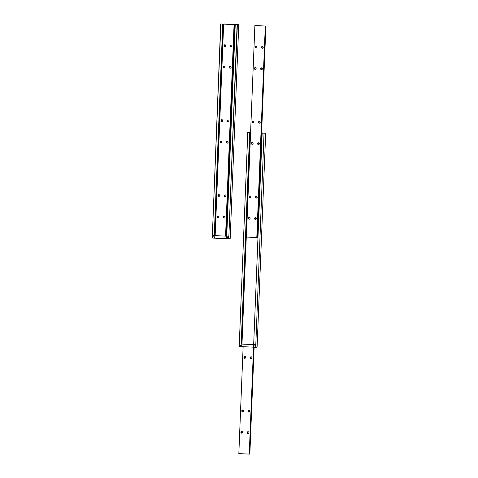 <?xml version="1.0" encoding="UTF-8"?>
<svg xmlns="http://www.w3.org/2000/svg" width="478" height="478" viewBox="0 0 478 478"><rect width="100%" height="100%" fill="white"/><g stroke="black" fill="none" stroke-linecap="round" stroke-linejoin="round"><path stroke-width="0.72" d="M231.155 45.04A0.896 0.872 86.4 0 1 231.991 45.924A0.896 0.872 86.4 0 1 231.179 46.826A0.896 0.872 86.4 0 1 230.247 45.99A0.896 0.872 86.4 0 1 231.155 45.04M231.364 45.075A0.896 0.872 -93.6 0 0 231.471 46.754M230.294 66.442A0.896 0.872 86.4 0 1 231.131 67.332A0.896 0.872 86.4 0 1 230.318 68.235A0.896 0.872 86.4 0 1 229.392 67.392A0.896 0.872 86.4 0 1 230.294 66.442M230.51 66.478A0.896 0.872 -93.6 0 0 230.611 68.163M224.051 66.155A0.896 0.872 86.4 0 1 224.887 67.045A0.896 0.872 86.4 0 1 224.068 67.948A0.896 0.872 86.4 0 1 223.142 67.105A0.896 0.872 86.4 0 1 224.051 66.155M224.26 66.191A0.896 0.872 -93.6 0 0 224.367 67.87M224.911 44.747A0.896 0.872 86.4 0 1 225.747 45.637A0.896 0.872 86.4 0 1 224.929 46.539A0.896 0.872 86.4 0 1 224.003 45.703A0.896 0.872 86.4 0 1 224.911 44.747M225.12 44.783A0.896 0.872 -93.6 0 0 225.228 46.468M228.149 119.954A0.896 0.872 86.4 0 1 228.986 120.844A0.896 0.872 86.4 0 1 228.167 121.747A0.896 0.872 86.4 0 1 227.241 120.91A0.896 0.872 86.4 0 1 228.149 119.954M228.359 119.99A0.896 0.872 -93.6 0 0 228.466 121.675M227.289 141.363A0.896 0.872 86.4 0 1 228.126 142.253A0.896 0.872 86.4 0 1 227.307 143.155A0.896 0.872 86.4 0 1 226.381 142.313A0.896 0.872 86.4 0 1 227.289 141.363M227.498 141.398A0.896 0.872 -93.6 0 0 227.606 143.077M221.039 141.076A0.896 0.872 86.4 0 1 221.876 141.96A0.896 0.872 86.4 0 1 221.063 142.868A0.896 0.872 86.4 0 1 220.137 142.026A0.896 0.872 86.4 0 1 221.039 141.076M221.254 141.112A0.896 0.872 -93.6 0 0 221.356 142.791M221.9 119.667A0.896 0.872 86.4 0 1 222.736 120.558A0.896 0.872 86.4 0 1 221.923 121.46A0.896 0.872 86.4 0 1 220.991 120.617A0.896 0.872 86.4 0 1 221.9 119.667M222.109 119.703A0.896 0.872 -93.6 0 0 222.216 121.388M225.138 194.875A0.896 0.872 86.4 0 1 225.975 195.765A0.896 0.872 86.4 0 1 225.162 196.667A0.896 0.872 86.4 0 1 224.23 195.825A0.896 0.872 86.4 0 1 225.138 194.875M225.347 194.91A0.896 0.872 -93.6 0 0 225.455 196.595M218.894 194.588A0.896 0.872 86.4 0 1 219.731 195.478A0.896 0.872 86.4 0 1 218.912 196.38A0.896 0.872 86.4 0 1 217.986 195.538A0.896 0.872 86.4 0 1 218.894 194.588M219.103 194.624A0.896 0.872 -93.6 0 0 219.211 196.303M218.034 215.99A0.896 0.872 86.4 0 1 218.87 216.881A0.896 0.872 86.4 0 1 218.052 217.783A0.896 0.872 86.4 0 1 217.126 216.946A0.896 0.872 86.4 0 1 218.034 215.99M218.243 216.026A0.896 0.872 -93.6 0 0 218.35 217.711M224.278 216.283A0.896 0.872 86.4 0 1 225.114 217.167A0.896 0.872 86.4 0 1 224.302 218.076A0.896 0.872 86.4 0 1 223.369 217.233A0.896 0.872 86.4 0 1 224.278 216.283M224.487 216.319A0.896 0.872 -93.6 0 0 224.594 217.998M224.248 24.103L234.662 24.587L224.23 24.145M223.65 24.145L215.16 235.63L225.568 236.108L234.065 24.623M234.202 24.617L225.568 236.108M234.638 24.587L232.392 80.501M228.436 178.981L226.148 236.072L225.712 236.06M226.739 236.084L226.148 236.072L228.46 178.981M234.662 24.587L232.416 80.501M238.761 24.671L220.705 23.99L238.761 24.671L230.163 238.725L228.765 238.809L237.363 24.754M228.765 238.809L237.1 24.748M228.508 238.803L226.632 238.719L235.23 24.665M214.694 235.594L216.988 178.455M220.944 79.975L223.19 24.061M214.258 235.576L222.754 24.085L214.204 236.861M214.138 238.146L212.262 238.056L220.86 24.002M212.262 238.056L220.705 23.99M233.384 24.456L233.867 24.474L233.384 24.492M233.144 24.45L234.089 24.48L233.144 24.45M229.518 24.282L230.306 24.306L229.518 24.282M230.76 24.324L231.364 24.348L230.76 24.324M228 24.193L228.388 24.205L228 24.193M226.028 24.109L228.854 24.217L226.028 24.109M228.472 24.27L229.315 24.259L228.502 24.199M232.828 24.468L232.23 24.402L232.792 24.42M231.675 24.366L230.988 24.354L231.675 24.366M224.439 24.002L236.52 24.557L224.439 24.002M226.632 238.695L214.347 238.152L214.395 236.867L212.316 236.771L212.369 235.487L215.16 235.618M215.16 235.552L214.789 235.535M226.423 238.707L226.476 237.423L228.556 237.518L228.609 236.234L225.694 236.102M221.248 83.172L221.344 81.051M221.41 79.963L221.009 79.993L216.851 178.449L220.8 79.981L221.41 79.946M221.075 87.45L221.171 85.335M217.054 178.455L217.454 178.431M217.466 177.356L217.562 175.235M217.633 173.072L217.735 170.957M217.807 168.794L217.908 166.673M217.98 164.51L218.076 162.395A1.07 1.07 0 0 0 218.028 162.389M218.153 160.232L218.249 158.11M218.327 155.948L218.422 153.832M218.494 151.669L218.595 149.548M218.667 147.385L218.769 145.27A1.07 1.07 0 0 0 218.715 145.264M218.84 143.107L218.936 140.986M219.014 138.823L219.109 136.708M219.181 134.545L219.282 132.424M219.354 130.261L219.456 128.146A1.07 1.07 0 0 0 219.402 128.14M219.527 125.983L219.623 123.862M219.701 121.699L219.796 119.584M219.874 117.421L219.97 115.3M220.041 113.137L220.143 111.021A1.07 1.07 0 0 0 220.089 111.016M220.215 108.859L220.316 106.737A1.07 1.07 0 0 0 220.262 106.731M220.388 104.574L220.483 102.459M220.561 100.296L220.657 98.175M220.728 96.012L220.83 93.897A1.07 1.07 0 0 0 220.776 93.891M220.902 91.734L221.003 89.613A1.07 1.07 0 0 0 220.95 89.607M232.696 83.698L232.798 81.583M232.529 87.982L232.625 85.861M232.356 92.26L232.451 90.145M232.183 96.544L232.284 94.423M232.009 100.822L232.111 98.707M231.842 105.106L231.938 102.985M231.669 109.384L231.764 107.269M231.495 113.668L231.591 111.547M231.322 117.947L231.424 115.831M231.149 122.231L231.25 120.109M230.982 126.509L231.077 124.394M230.808 130.793L230.904 128.672M230.635 135.071L230.737 132.956M230.462 139.355L230.563 137.234M230.294 143.633L230.39 141.518M230.121 147.917L230.217 145.796M229.948 152.195L230.043 150.08M229.775 156.479L229.876 154.358M229.601 160.757L229.703 158.642M229.434 165.041L229.53 162.92M229.261 169.32L229.356 167.204M229.087 173.604L229.189 171.483M232.989 80.471L232.254 80.507L232.989 80.489M229.034 178.951L228.299 178.975L232.254 80.507M228.914 177.882L229.016 175.767M228.508 178.987L232.463 80.519M262.392 46.474A0.896 0.872 86.4 0 1 263.229 47.364A0.896 0.872 86.4 0 1 262.41 48.266A0.896 0.872 86.4 0 1 261.484 47.43A0.896 0.872 86.4 0 1 262.392 46.474M262.601 46.515A0.896 0.872 -93.6 0 0 262.709 48.194M261.532 67.882A0.896 0.872 86.4 0 1 262.368 68.772A0.896 0.872 86.4 0 1 261.55 69.674A0.896 0.872 86.4 0 1 260.624 68.832A0.896 0.872 86.4 0 1 261.532 67.882M261.741 67.918A0.896 0.872 -93.6 0 0 261.848 69.603M255.282 67.595A0.896 0.872 86.4 0 1 256.118 68.485A0.896 0.872 86.4 0 1 255.306 69.388A0.896 0.872 86.4 0 1 254.374 68.545A0.896 0.872 86.4 0 1 255.282 67.595M255.491 67.631A0.896 0.872 -93.6 0 0 255.599 69.31M256.142 46.187A0.896 0.872 86.4 0 1 256.979 47.077A0.896 0.872 86.4 0 1 256.166 47.979A0.896 0.872 86.4 0 1 255.234 47.143A0.896 0.872 86.4 0 1 256.142 46.187M256.351 46.223A0.896 0.872 -93.6 0 0 256.459 47.908M259.381 121.394A0.896 0.872 86.4 0 1 260.217 122.284A0.896 0.872 86.4 0 1 259.399 123.187A0.896 0.872 86.4 0 1 258.473 122.35A0.896 0.872 86.4 0 1 259.381 121.394M259.59 121.43A0.896 0.872 -93.6 0 0 259.697 123.115M258.52 142.803A0.896 0.872 86.4 0 1 259.357 143.693A0.896 0.872 86.4 0 1 258.544 144.595A0.896 0.872 86.4 0 1 257.612 143.753A0.896 0.872 86.4 0 1 258.52 142.803M258.729 142.838A0.896 0.872 -93.6 0 0 258.837 144.517M252.276 142.516A0.896 0.872 86.4 0 1 253.113 143.4A0.896 0.872 86.4 0 1 252.294 144.308A0.896 0.872 86.4 0 1 251.368 143.466A0.896 0.872 86.4 0 1 252.276 142.516M252.486 142.552A0.896 0.872 -93.6 0 0 252.593 144.231M253.131 121.107A0.896 0.872 86.4 0 1 253.973 121.998A0.896 0.872 86.4 0 1 253.155 122.9A0.896 0.872 86.4 0 1 252.229 122.057A0.896 0.872 86.4 0 1 253.131 121.107M253.346 121.143A0.896 0.872 -93.6 0 0 253.454 122.828M256.369 196.315A0.896 0.872 86.4 0 1 257.206 197.205A0.896 0.872 86.4 0 1 256.393 198.107A0.896 0.872 86.4 0 1 255.467 197.265A0.896 0.872 86.4 0 1 256.369 196.315M256.578 196.35A0.896 0.872 -93.6 0 0 256.686 198.035M250.125 196.028A0.896 0.872 86.4 0 1 250.962 196.918A0.896 0.872 86.4 0 1 250.143 197.82A0.896 0.872 86.4 0 1 249.217 196.978A0.896 0.872 86.4 0 1 250.125 196.028M250.335 196.064A0.896 0.872 -93.6 0 0 250.442 197.743M249.265 217.43A0.896 0.872 86.4 0 1 250.102 218.321A0.896 0.872 86.4 0 1 249.283 219.223A0.896 0.872 86.4 0 1 248.357 218.386A0.896 0.872 86.4 0 1 249.265 217.43M249.474 217.466A0.896 0.872 -93.6 0 0 249.582 219.151M255.509 217.723A0.896 0.872 86.4 0 1 256.345 218.607A0.896 0.872 86.4 0 1 255.533 219.51A0.896 0.872 86.4 0 1 254.607 218.673A0.896 0.872 86.4 0 1 255.509 217.723M255.724 217.759A0.896 0.872 -93.6 0 0 255.826 219.438M265.87 26.027L254.882 25.585L265.893 26.027L261.478 135.453M254.882 25.585L246.391 237.07L256.8 237.548L265.296 26.063M265.439 26.057L256.8 237.548M257.523 233.933L257.379 237.512L256.943 237.5M257.546 233.933L257.379 237.512M265.893 26.027L261.502 135.453M255.7 347.279L264.035 133.219L255.7 347.279L257.092 347.189L265.69 133.135L261.597 132.944M264.292 133.225L265.69 133.135M255.437 347.273L253.567 347.183L262.165 133.129L264.035 133.219M262.613 133.141L262.165 133.129M261.597 133.039L262.613 133.105M250.024 134.927L250.119 132.526L250.591 132.531M241.623 344.064L246.068 233.407M241.073 346.61L239.197 346.526L247.795 132.466L249.671 132.555L241.139 345.325M241.193 344.041L249.689 132.555L249.355 132.52L250.119 132.526M239.197 346.526L247.795 132.466M250.591 132.478L247.64 132.454M243.135 346.705L238.839 453.622L249.271 454.1L253.567 347.165L241.282 346.622L241.33 345.337L239.251 345.241L239.299 343.957L255.545 344.704L255.491 345.988L253.406 345.893L253.358 347.177M253.669 344.554L252.187 344.483M243.858 344.1L241.725 343.999M248.273 431.736A0.896 0.872 -93.6 0 0 248.381 433.421M247.992 433.492A0.896 0.872 86.4 0 1 247.156 432.608A0.896 0.872 86.4 0 1 248.064 431.7A0.896 0.872 86.4 0 1 248.901 432.59A0.896 0.872 86.4 0 1 247.992 433.492M249.134 410.333A0.896 0.872 -93.6 0 0 249.241 412.012M248.853 412.09A0.896 0.872 86.4 0 1 248.016 411.2A0.896 0.872 86.4 0 1 248.924 410.297A0.896 0.872 86.4 0 1 249.761 411.188A0.896 0.872 86.4 0 1 248.853 412.09M242.884 410.046A0.896 0.872 -93.6 0 0 242.991 411.725M242.603 411.803A0.896 0.872 86.4 0 1 241.766 410.913A0.896 0.872 86.4 0 1 242.675 410.01A0.896 0.872 86.4 0 1 243.511 410.895A0.896 0.872 86.4 0 1 242.603 411.803M242.023 431.449A0.896 0.872 -93.6 0 0 242.131 433.134M241.743 433.205A0.896 0.872 86.4 0 1 240.906 432.321A0.896 0.872 86.4 0 1 241.814 431.413A0.896 0.872 86.4 0 1 242.651 432.303A0.896 0.872 86.4 0 1 241.743 433.205M251.285 356.821A0.896 0.872 -93.6 0 0 251.386 358.5M250.998 358.578A0.896 0.872 86.4 0 1 250.161 357.687A0.896 0.872 86.4 0 1 251.07 356.785A0.896 0.872 86.4 0 1 251.906 357.669A0.896 0.872 86.4 0 1 250.998 358.578M245.035 356.534A0.896 0.872 -93.6 0 0 245.142 358.213M244.754 358.291A0.896 0.872 86.4 0 1 243.917 357.401A0.896 0.872 86.4 0 1 244.826 356.492A0.896 0.872 86.4 0 1 245.662 357.383A0.896 0.872 86.4 0 1 244.754 358.291M249.271 454.058L249.851 454.064L254.141 347.213M249.707 454.07L253.997 347.207M249.247 454.1L253.543 347.165M250.388 135.997L250.43 136.009A1.07 1.07 0 0 0 250.376 135.997L250.299 138.13A1.07 1.07 0 0 0 250.364 138.124M250.496 134.921L250.096 134.945L245.931 233.401L249.886 134.933L250.496 134.898M250.161 142.408L250.257 140.287A1.07 1.07 0 0 0 250.203 140.281M246.14 233.407L246.54 233.384M246.546 232.308L246.648 230.193M246.72 228.03L246.815 225.909A1.07 1.07 0 0 0 246.768 225.903M246.893 223.746L246.989 221.631M247.066 219.468L247.162 217.347M247.234 215.184L247.335 213.069M247.407 210.906L247.502 208.784A1.07 1.07 0 0 0 247.455 208.778M247.58 206.621L247.676 204.506M247.753 202.343L247.849 200.222M247.921 198.059L248.022 195.944M248.094 193.781L248.196 191.66M248.267 189.497L248.363 187.382M248.441 185.219L248.536 183.098M248.614 180.935L248.709 178.82M248.781 176.657L248.883 174.536A1.07 1.07 0 0 0 248.829 174.53M248.954 172.373L249.05 170.258M249.128 168.095L249.223 165.974M249.301 163.811L249.397 161.695M249.468 159.532L249.57 157.411A1.07 1.07 0 0 0 249.516 157.405M249.641 155.248L249.743 153.133A1.07 1.07 0 0 0 249.689 153.121M249.815 150.97L249.91 148.849M249.988 146.686L250.084 144.571M261.783 138.656L261.878 136.535M261.609 142.934L261.711 140.813M261.436 147.218L261.538 145.097M261.269 151.496L261.364 149.375M261.096 155.78L261.191 153.659M260.922 160.058L261.018 157.937M260.749 164.342L260.851 162.221M260.582 168.62L260.677 166.499M260.408 172.905L260.504 170.783M260.235 177.183L260.331 175.062M260.062 181.467L260.163 179.346M259.889 185.745L259.99 183.624M259.721 190.029L259.817 187.908M259.548 194.307L259.644 192.186M259.375 198.591L259.47 196.47M259.201 202.869L259.303 200.748M259.034 207.153L259.13 205.032M258.861 211.431L258.957 209.31M258.688 215.715L258.783 213.594M258.514 219.994L258.616 217.872M258.341 224.278L258.443 222.156M258.174 228.556L258.269 226.435M262.069 135.429L261.341 135.465L262.069 135.441M258.114 233.903L257.385 233.927L261.341 135.465M258.001 232.84L258.096 230.719M257.594 233.939L261.55 135.471M215.046 235.546L217.341 178.437M221.296 79.951L223.543 24.061M214.789 235.6L217.084 178.455M221.039 79.969L223.286 24.055M241.982 344.011L246.427 233.389M250.382 134.904L250.478 132.526M241.725 344.064L246.164 233.407M250.119 134.921L250.221 132.52M228.424 175.826A1.07 1.07 0 0 0 228.126 176.018M216.976 175.301A1.07 1.07 0 0 0 216.671 175.486M228.598 171.548A1.07 1.07 0 0 0 228.293 171.733M217.149 171.016A1.07 1.07 0 0 0 216.845 171.208M228.771 167.264A1.07 1.07 0 0 0 228.466 167.455M217.317 166.738A1.07 1.07 0 0 0 217.018 166.924M228.944 162.986A1.07 1.07 0 0 0 228.639 163.171M217.49 162.454A1.07 1.07 0 0 0 217.185 162.645M229.117 158.702A1.07 1.07 0 0 0 228.813 158.893M217.663 158.176A1.07 1.07 0 0 0 217.359 158.361M229.285 154.424A1.07 1.07 0 0 0 228.986 154.609M217.837 153.892A1.07 1.07 0 0 0 217.532 154.083M229.458 150.14A1.07 1.07 0 0 0 229.153 150.331M218.004 149.614A1.07 1.07 0 0 0 217.705 149.799M229.631 145.862A1.07 1.07 0 0 0 229.326 146.047M218.177 145.33A1.07 1.07 0 0 0 217.872 145.521M229.804 141.578A1.07 1.07 0 0 0 229.5 141.769M218.35 141.052A1.07 1.07 0 0 0 218.046 141.237M229.972 137.3A1.07 1.07 0 0 0 229.673 137.485M218.524 136.768A1.07 1.07 0 0 0 218.219 136.959M230.145 133.015A1.07 1.07 0 0 0 229.84 133.207M218.697 132.49A1.07 1.07 0 0 0 218.392 132.675M230.318 128.737A1.07 1.07 0 0 0 230.014 128.923M218.864 128.206A1.07 1.07 0 0 0 218.566 128.397M230.492 124.453A1.07 1.07 0 0 0 230.187 124.644M219.038 123.927A1.07 1.07 0 0 0 218.733 124.113M230.665 120.175A1.07 1.07 0 0 0 230.36 120.36M219.211 119.643A1.07 1.07 0 0 0 218.906 119.835M230.832 115.891A1.07 1.07 0 0 0 230.533 116.082M219.384 115.365A1.07 1.07 0 0 0 219.079 115.551M231.005 111.613A1.07 1.07 0 0 0 230.701 111.798M219.551 111.081A1.07 1.07 0 0 0 219.253 111.272M231.179 107.329A1.07 1.07 0 0 0 230.874 107.52M219.725 106.803A1.07 1.07 0 0 0 219.42 106.988M231.352 103.051A1.07 1.07 0 0 0 231.047 103.236M219.898 102.519A1.07 1.07 0 0 0 219.593 102.71M231.519 98.767A1.07 1.07 0 0 0 231.221 98.958M220.071 98.241A1.07 1.07 0 0 0 219.766 98.426M231.693 94.489A1.07 1.07 0 0 0 231.388 94.674M220.244 93.957A1.07 1.07 0 0 0 219.94 94.148M231.866 90.205A1.07 1.07 0 0 0 231.561 90.396M220.412 89.679A1.07 1.07 0 0 0 220.113 89.864M232.039 85.926A1.07 1.07 0 0 0 231.734 86.112M220.585 85.395A1.07 1.07 0 0 0 220.28 85.586M232.212 81.642A1.07 1.07 0 0 0 231.908 81.834M220.758 81.117A1.07 1.07 0 0 0 220.454 81.302M257.511 230.778A1.07 1.07 0 0 0 257.206 230.97M246.056 230.253A1.07 1.07 0 0 0 245.758 230.438M257.684 226.5A1.07 1.07 0 0 0 257.379 226.686M246.23 225.975A1.07 1.07 0 0 0 245.925 226.16M257.851 222.216A1.07 1.07 0 0 0 257.552 222.407M246.403 221.69A1.07 1.07 0 0 0 246.098 221.876M258.024 217.938A1.07 1.07 0 0 0 257.726 218.123M246.576 217.412A1.07 1.07 0 0 0 246.272 217.598M258.198 213.654A1.07 1.07 0 0 0 257.893 213.845M246.744 213.128A1.07 1.07 0 0 0 246.445 213.313M258.371 209.376A1.07 1.07 0 0 0 258.066 209.561M246.917 208.85A1.07 1.07 0 0 0 246.612 209.035M258.544 205.092A1.07 1.07 0 0 0 258.24 205.283M247.09 204.566A1.07 1.07 0 0 0 246.785 204.751M258.712 200.814A1.07 1.07 0 0 0 258.413 200.999M247.263 200.288A1.07 1.07 0 0 0 246.959 200.473M258.885 196.53A1.07 1.07 0 0 0 258.58 196.721M247.431 196.004A1.07 1.07 0 0 0 247.132 196.189M259.058 192.252A1.07 1.07 0 0 0 258.753 192.437M247.604 191.726A1.07 1.07 0 0 0 247.305 191.911M259.231 187.968A1.07 1.07 0 0 0 258.927 188.159M247.777 187.442A1.07 1.07 0 0 0 247.473 187.627M259.399 183.689A1.07 1.07 0 0 0 259.1 183.875M247.951 183.164A1.07 1.07 0 0 0 247.646 183.349M259.572 179.405A1.07 1.07 0 0 0 259.273 179.597M248.124 178.88A1.07 1.07 0 0 0 247.819 179.065M259.745 175.127A1.07 1.07 0 0 0 259.44 175.312M248.291 174.601A1.07 1.07 0 0 0 247.992 174.787M259.918 170.843A1.07 1.07 0 0 0 259.614 171.034M248.464 170.317A1.07 1.07 0 0 0 248.16 170.503M260.092 166.565A1.07 1.07 0 0 0 259.787 166.75M248.638 166.039A1.07 1.07 0 0 0 248.333 166.225M260.259 162.281A1.07 1.07 0 0 0 259.96 162.472M248.811 161.755A1.07 1.07 0 0 0 248.506 161.94M260.432 158.003A1.07 1.07 0 0 0 260.128 158.188M248.978 157.477A1.07 1.07 0 0 0 248.68 157.662M260.606 153.719A1.07 1.07 0 0 0 260.301 153.91M249.152 153.193A1.07 1.07 0 0 0 248.853 153.378M260.779 149.441A1.07 1.07 0 0 0 260.474 149.626M249.325 148.915A1.07 1.07 0 0 0 249.02 149.1M260.946 145.157A1.07 1.07 0 0 0 260.647 145.348M249.498 144.631A1.07 1.07 0 0 0 249.193 144.816M261.119 140.879A1.07 1.07 0 0 0 260.821 141.064M249.671 140.353A1.07 1.07 0 0 0 249.367 140.538M261.293 136.594A1.07 1.07 0 0 0 260.988 136.786M249.839 136.069A1.07 1.07 0 0 0 249.54 136.254"/></g></svg>
